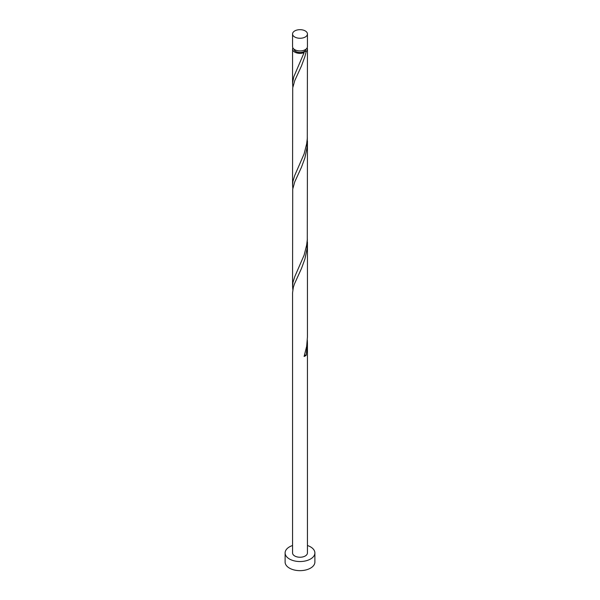 <?xml version="1.0" encoding="UTF-8"?>
<svg xmlns="http://www.w3.org/2000/svg" width="600" height="600" viewBox="0 0 600 600"><rect width="100%" height="100%" fill="white"/><g stroke="black" fill="none" stroke-linecap="round" stroke-linejoin="round"><path stroke-width="0.9" d="M294.735 37.005A7.44 4.298 0 0 0 302.85 37.943A7.44 4.298 0 0 0 307.44 33.968A7.44 4.298 0 0 0 305.265 30.93A7.44 4.298 0 0 0 297.15 30A7.44 4.298 0 0 0 292.56 33.968A7.44 4.298 0 0 0 294.735 37.005M307.44 33.968L307.44 46.635A7.44 4.298 180 0 1 302.85 50.602A7.44 4.298 180 0 1 294.735 49.672A7.44 4.298 180 0 1 292.56 46.635L292.56 33.968M305.947 49.215A5.955 3.435 180 0 1 304.207 51.495A5.955 3.435 180 0 1 295.793 51.495A5.955 3.435 180 0 1 294.053 49.215M292.56 545.505A14.888 8.595 0 0 0 285.112 552.945A14.888 8.595 0 0 0 289.478 559.02A14.888 8.595 0 0 0 305.692 560.888A14.888 8.595 0 0 0 314.888 552.945A14.888 8.595 0 0 0 310.522 546.87A14.888 8.595 0 0 0 307.44 545.505M285.112 552.945L285.112 562.058A14.888 8.595 0 0 0 289.478 568.14A14.888 8.595 0 0 0 305.692 570A14.888 8.595 0 0 0 314.888 562.058L314.888 552.945M304.53 355.17A1.485 0.862 180 0 1 306.202 355.252L307.44 343.455L307.44 552.945A7.44 4.298 0 0 1 302.85 556.912A7.44 4.298 0 0 1 294.735 555.982A7.44 4.298 0 0 1 292.56 552.945L292.56 292.815L293.34 287.28L294.428 283.995L301.478 268.478L304.928 259.05L307.058 248.752L307.35 238.95M307.44 343.455L307.35 340.222M306.202 355.252A7.44 4.298 180 0 1 304.11 356.46L306.66 346.358L307.44 336.99L307.44 242.183M307.14 47.85A7.44 4.298 180 0 1 307.44 49.065L307.29 138.532L306.66 143.812L304.11 153.915L294.735 175.462L292.942 181.238L292.56 185.085L292.71 87.9L294.735 80.655L301.478 65.933L304.928 56.505L306.202 51.435L304.207 51.495L304.11 52.65A7.44 4.298 180 0 1 294.735 52.102A7.44 4.298 180 0 1 292.56 49.065A7.44 4.298 180 0 1 292.86 47.85M304.11 52.65L293.798 76.755L292.575 83.085L292.83 87.045M307.44 49.065A7.44 4.298 180 0 1 306.202 51.435M307.44 140.91L307.29 239.805L306.66 245.085L304.11 255.188L294.735 276.735L292.942 282.51L292.56 286.35L292.71 189.165L294.735 181.92L301.478 167.205L304.928 157.778L307.058 147.48L307.35 137.678M292.56 185.085L292.83 188.31M292.56 286.35L292.83 289.582M304.207 51.495L303.795 51.968M292.56 49.065L292.56 83.812"/></g></svg>

